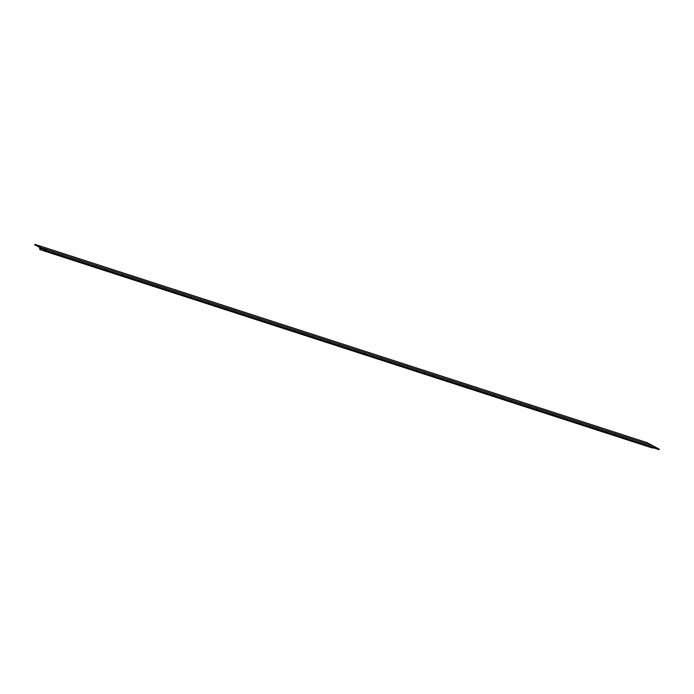 <?xml version="1.0" encoding="UTF-8"?>
<svg xmlns="http://www.w3.org/2000/svg" width="694" height="694" viewBox="0 0 694 694"><rect width="100%" height="100%" fill="white"/><g stroke="black" fill="none" stroke-linecap="round" stroke-linejoin="round"><path stroke-width="1.04" d="M653.219 447.76A1.119 0.789 107.9 0 1 652.455 448.02L648.751 446.815A1.119 0.789 107.9 0 1 648.716 446.806M653.045 445.869A1.119 0.789 107.9 0 1 653.236 445.938L659.3 449.2L659.1 449.669L46.828 251.332L41.623 248.53L41.822 248.062L47.027 250.864L46.828 251.332M649.515 446.563A1.119 0.789 107.9 0 1 648.751 446.815M649.419 444.689A1.119 0.789 107.9 0 1 649.532 444.733L645.142 443.31A1.119 0.789 -72.1 0 0 644.943 443.249M640.874 443.761A1.119 0.789 107.9 0 1 640.076 444.004M645.047 443.275L640.796 441.896A1.119 0.789 107.9 0 1 640.892 441.939L636.502 440.517A1.119 0.789 -72.1 0 0 636.311 440.456M640.111 444.021L644.362 445.392A1.119 0.789 -72.1 0 0 645.125 445.14M632.234 440.959A1.119 0.789 107.9 0 1 631.436 441.211L635.721 442.599A1.119 0.789 -72.1 0 0 636.485 442.338M636.407 440.473L632.156 439.094A1.119 0.789 107.9 0 1 632.251 439.137L627.862 437.714A1.119 0.789 -72.1 0 0 627.671 437.654M623.594 438.166A1.119 0.789 107.9 0 1 622.796 438.408A1.119 0.789 -72.1 0 0 623.524 438.14M627.766 437.68L623.516 436.3A1.119 0.789 107.9 0 1 623.611 436.335L619.221 434.921A1.119 0.789 -72.1 0 0 619.031 434.852M622.83 438.417L627.081 439.796A1.119 0.789 -72.1 0 0 627.844 439.545M614.953 435.364A1.119 0.789 107.9 0 1 614.155 435.606M614.858 433.498A1.119 0.789 107.9 0 1 614.971 433.542L610.581 432.119A1.119 0.789 -72.1 0 0 610.39 432.058M614.19 435.624L618.441 437.003A1.119 0.789 -72.1 0 0 619.204 436.743M606.313 432.57A1.119 0.789 107.9 0 1 605.515 432.813M606.218 430.696A1.119 0.789 107.9 0 1 606.33 430.74L601.941 429.317A1.119 0.789 -72.1 0 0 601.75 429.256M605.55 432.822L609.8 434.201A1.119 0.789 -72.1 0 0 610.564 433.941M597.673 429.768A1.119 0.789 107.9 0 1 596.875 430.011M601.845 429.282L597.595 427.903A1.119 0.789 107.9 0 1 597.69 427.946L593.301 426.524A1.119 0.789 -72.1 0 0 593.11 426.454M601.993 431.165A1.119 0.789 107.9 0 1 601.195 431.408A1.119 0.789 -72.1 0 0 601.924 431.148M589.033 426.966A1.119 0.789 107.9 0 1 588.234 427.218M593.205 426.48L588.954 425.101A1.119 0.789 107.9 0 1 589.05 425.144L584.66 423.722A1.119 0.789 -72.1 0 0 584.469 423.661M588.269 427.226L592.52 428.606A1.119 0.789 -72.1 0 0 593.283 428.345M580.392 424.173A1.119 0.789 107.9 0 1 579.594 424.416A1.119 0.789 -72.1 0 0 580.323 424.147M584.565 423.678L580.314 422.308A1.119 0.789 107.9 0 1 580.41 422.342L576.02 420.92A1.119 0.789 -72.1 0 0 575.829 420.859M579.629 424.424L583.88 425.804A1.119 0.789 -72.1 0 0 584.643 425.552M571.752 421.371A1.119 0.789 107.9 0 1 570.954 421.614M571.656 419.497A1.119 0.789 107.9 0 1 571.769 419.549L567.38 418.126A1.119 0.789 -72.1 0 0 567.189 418.066M570.989 421.631L575.239 423.002A1.119 0.789 -72.1 0 0 576.011 422.75M563.112 418.569A1.119 0.789 107.9 0 1 562.314 418.82M563.016 416.704A1.119 0.789 107.9 0 1 563.129 416.747L558.739 415.324A1.119 0.789 -72.1 0 0 558.549 415.264M562.348 418.829L566.599 420.208A1.119 0.789 -72.1 0 0 567.371 419.948M554.471 415.775A1.119 0.789 107.9 0 1 553.673 416.018M554.376 413.902A1.119 0.789 107.9 0 1 554.489 413.945L550.099 412.531A1.119 0.789 -72.1 0 0 549.908 412.462M558.791 417.172A1.119 0.789 107.9 0 1 557.993 417.415A1.119 0.789 -72.1 0 0 558.731 417.155M545.84 412.973A1.119 0.789 107.9 0 1 545.033 413.216L549.318 414.613A1.119 0.789 -72.1 0 0 550.09 414.353M550.012 412.488L545.753 411.108A1.119 0.789 107.9 0 1 545.848 411.152L541.459 409.729A1.119 0.789 -72.1 0 0 541.268 409.668M537.199 410.18A1.119 0.789 107.9 0 1 536.393 410.423A1.119 0.789 -72.1 0 0 537.13 410.154M537.095 408.306A1.119 0.789 107.9 0 1 537.208 408.35L532.819 406.927A1.119 0.789 -72.1 0 0 532.628 406.866M536.427 410.432L540.678 411.811A1.119 0.789 -72.1 0 0 541.45 411.551M528.559 407.378A1.119 0.789 107.9 0 1 527.752 407.621M528.455 405.504A1.119 0.789 107.9 0 1 528.568 405.556L524.178 404.134A1.119 0.789 -72.1 0 0 523.987 404.064M527.787 407.638L532.038 409.009A1.119 0.789 -72.1 0 0 532.81 408.757M519.919 404.576A1.119 0.789 107.9 0 1 519.112 404.828M519.815 402.711A1.119 0.789 107.9 0 1 519.927 402.754L515.547 401.332A1.119 0.789 -72.1 0 0 515.347 401.271M519.147 404.836L523.397 406.216A1.119 0.789 -72.1 0 0 524.17 405.955M511.278 401.783A1.119 0.789 107.9 0 1 510.472 402.026M511.183 399.909A1.119 0.789 107.9 0 1 511.287 399.952L506.906 398.529A1.119 0.789 -72.1 0 0 506.707 398.469M515.599 403.179A1.119 0.789 107.9 0 1 514.792 403.422A1.119 0.789 -72.1 0 0 515.529 403.162M502.638 398.981A1.119 0.789 107.9 0 1 501.84 399.224L506.126 400.62A1.119 0.789 -72.1 0 0 506.889 400.36M506.811 398.495L502.56 397.115A1.119 0.789 107.9 0 1 502.647 397.159L498.266 395.736A1.119 0.789 -72.1 0 0 498.066 395.675M493.998 396.187A1.119 0.789 107.9 0 1 493.2 396.43L497.485 397.818A1.119 0.789 -72.1 0 0 498.249 397.558M498.171 395.693L493.92 394.313A1.119 0.789 107.9 0 1 494.015 394.357L489.626 392.934A1.119 0.789 -72.1 0 0 489.426 392.873M485.358 393.385A1.119 0.789 107.9 0 1 484.559 393.628A1.119 0.789 -72.1 0 0 485.288 393.359M489.53 392.899L485.279 391.52A1.119 0.789 107.9 0 1 485.375 391.555L480.985 390.141A1.119 0.789 -72.1 0 0 480.786 390.071M484.586 393.645L488.845 395.016A1.119 0.789 -72.1 0 0 489.608 394.765M476.717 390.583A1.119 0.789 107.9 0 1 475.919 390.826M476.622 388.718A1.119 0.789 107.9 0 1 476.735 388.761L472.345 387.339A1.119 0.789 -72.1 0 0 472.154 387.278M475.954 390.843L480.205 392.223A1.119 0.789 -72.1 0 0 480.968 391.963M468.077 387.79A1.119 0.789 107.9 0 1 467.279 388.033M467.982 385.916A1.119 0.789 107.9 0 1 468.094 385.959L463.705 384.537A1.119 0.789 -72.1 0 0 463.514 384.476M467.314 388.041L471.564 389.421A1.119 0.789 -72.1 0 0 472.328 389.161M459.437 384.988A1.119 0.789 107.9 0 1 458.639 385.231M463.609 384.502L459.359 383.123A1.119 0.789 107.9 0 1 459.454 383.166L455.064 381.743A1.119 0.789 -72.1 0 0 454.874 381.683M458.673 385.248L462.924 386.619A1.119 0.789 -72.1 0 0 463.687 386.367M450.796 382.186A1.119 0.789 107.9 0 1 449.998 382.437L454.284 383.825A1.119 0.789 -72.1 0 0 455.047 383.565M454.969 381.7L450.718 380.321A1.119 0.789 107.9 0 1 450.814 380.364L446.424 378.941A1.119 0.789 -72.1 0 0 446.233 378.881M442.156 379.392A1.119 0.789 107.9 0 1 441.358 379.635A1.119 0.789 -72.1 0 0 442.087 379.366M446.329 378.898L442.078 377.527A1.119 0.789 107.9 0 1 442.173 377.562L437.784 376.139A1.119 0.789 -72.1 0 0 437.593 376.079M441.393 379.644L445.643 381.023A1.119 0.789 -72.1 0 0 446.407 380.772M433.516 376.59A1.119 0.789 107.9 0 1 432.718 376.833M433.42 374.717A1.119 0.789 107.9 0 1 433.533 374.769L429.144 373.346A1.119 0.789 -72.1 0 0 428.953 373.285M432.752 376.851L437.003 378.23A1.119 0.789 -72.1 0 0 437.767 377.97M424.875 373.797A1.119 0.789 107.9 0 1 424.077 374.04M424.78 371.923A1.119 0.789 107.9 0 1 424.893 371.967L420.503 370.544A1.119 0.789 -72.1 0 0 420.312 370.483M424.112 374.049L428.363 375.428A1.119 0.789 -72.1 0 0 429.126 375.168M416.235 370.995A1.119 0.789 107.9 0 1 415.437 371.238M420.408 370.509L416.157 369.13A1.119 0.789 107.9 0 1 416.253 369.165L411.863 367.751A1.119 0.789 -72.1 0 0 411.672 367.681M420.555 372.392A1.119 0.789 107.9 0 1 419.757 372.635A1.119 0.789 -72.1 0 0 420.486 372.374M407.595 368.193A1.119 0.789 107.9 0 1 406.797 368.445M411.768 367.707L407.517 366.328A1.119 0.789 107.9 0 1 407.612 366.371L403.223 364.949A1.119 0.789 -72.1 0 0 403.032 364.888M406.831 368.453L411.082 369.833A1.119 0.789 -72.1 0 0 411.846 369.572M398.955 365.4A1.119 0.789 107.9 0 1 398.156 365.643A1.119 0.789 -72.1 0 0 398.894 365.374M403.127 364.905L398.877 363.535A1.119 0.789 107.9 0 1 398.972 363.569L394.582 362.147A1.119 0.789 -72.1 0 0 394.392 362.086M398.191 365.651L402.442 367.031A1.119 0.789 -72.1 0 0 403.214 366.77M390.314 362.598A1.119 0.789 107.9 0 1 389.516 362.841M390.219 360.724A1.119 0.789 107.9 0 1 390.332 360.776L385.942 359.353A1.119 0.789 -72.1 0 0 385.751 359.292M389.551 362.858L393.802 364.229A1.119 0.789 -72.1 0 0 394.574 363.977M381.683 359.796A1.119 0.789 107.9 0 1 380.876 360.047M381.579 357.931A1.119 0.789 107.9 0 1 381.691 357.974L377.302 356.551A1.119 0.789 -72.1 0 0 377.111 356.49M380.911 360.056L385.161 361.435A1.119 0.789 -72.1 0 0 385.933 361.175M373.042 357.002A1.119 0.789 107.9 0 1 372.236 357.245M372.938 355.128A1.119 0.789 107.9 0 1 373.051 355.172L368.661 353.758A1.119 0.789 -72.1 0 0 368.471 353.688M377.363 358.399A1.119 0.789 107.9 0 1 376.556 358.642A1.119 0.789 -72.1 0 0 377.293 358.382M364.402 354.2A1.119 0.789 107.9 0 1 363.595 354.443L367.881 355.84A1.119 0.789 -72.1 0 0 368.653 355.58M368.575 353.714L364.315 352.335A1.119 0.789 107.9 0 1 364.411 352.379L360.021 350.956A1.119 0.789 -72.1 0 0 359.83 350.895M355.762 351.407A1.119 0.789 107.9 0 1 354.955 351.65A1.119 0.789 -72.1 0 0 355.692 351.381M355.658 349.533A1.119 0.789 107.9 0 1 355.77 349.576L351.39 348.154A1.119 0.789 -72.1 0 0 351.19 348.093M354.99 351.658L359.24 353.038A1.119 0.789 -72.1 0 0 360.013 352.778M347.121 348.605A1.119 0.789 107.9 0 1 346.315 348.848M347.017 346.731A1.119 0.789 107.9 0 1 347.13 346.783L342.749 345.36A1.119 0.789 -72.1 0 0 342.55 345.291M346.349 348.865L350.6 350.236A1.119 0.789 -72.1 0 0 351.372 349.984M338.481 345.803A1.119 0.789 107.9 0 1 337.674 346.054M338.386 343.938A1.119 0.789 107.9 0 1 338.49 343.981L334.109 342.558A1.119 0.789 -72.1 0 0 333.909 342.498M337.709 346.063L341.96 347.442A1.119 0.789 -72.1 0 0 342.732 347.182M329.841 343.01A1.119 0.789 107.9 0 1 329.043 343.252M329.745 341.136A1.119 0.789 107.9 0 1 329.85 341.179L325.469 339.756A1.119 0.789 -72.1 0 0 325.269 339.696M329.069 343.261L333.328 344.64A1.119 0.789 -72.1 0 0 334.092 344.38M321.201 340.207A1.119 0.789 107.9 0 1 320.402 340.45L324.688 341.838A1.119 0.789 -72.1 0 0 325.451 341.587M325.373 339.722L321.122 338.342A1.119 0.789 107.9 0 1 321.218 338.386L316.828 336.963A1.119 0.789 -72.1 0 0 316.629 336.902M312.56 337.405A1.119 0.789 107.9 0 1 311.762 337.657L316.048 339.045A1.119 0.789 -72.1 0 0 316.811 338.785M316.733 336.92L312.482 335.54A1.119 0.789 107.9 0 1 312.578 335.584L308.188 334.161A1.119 0.789 -72.1 0 0 307.989 334.1M303.92 334.612A1.119 0.789 107.9 0 1 303.122 334.855A1.119 0.789 -72.1 0 0 303.851 334.586M308.093 334.126L303.842 332.747A1.119 0.789 107.9 0 1 303.937 332.782L299.548 331.368A1.119 0.789 -72.1 0 0 299.357 331.298M303.157 334.864L307.407 336.243A1.119 0.789 -72.1 0 0 308.171 335.991M295.28 331.81A1.119 0.789 107.9 0 1 294.482 332.053M295.184 329.945A1.119 0.789 107.9 0 1 295.297 329.988L290.907 328.566A1.119 0.789 -72.1 0 0 290.717 328.505M294.516 332.07L298.767 333.45A1.119 0.789 -72.1 0 0 299.53 333.189M286.639 329.017A1.119 0.789 107.9 0 1 285.841 329.26M286.544 327.143A1.119 0.789 107.9 0 1 286.657 327.186L282.267 325.764A1.119 0.789 -72.1 0 0 282.076 325.703M285.876 329.268L290.127 330.648A1.119 0.789 -72.1 0 0 290.89 330.387M277.999 326.215A1.119 0.789 107.9 0 1 277.201 326.458M282.172 325.729L277.921 324.35A1.119 0.789 107.9 0 1 278.016 324.393L273.627 322.97A1.119 0.789 -72.1 0 0 273.436 322.901M277.236 326.475L281.486 327.846A1.119 0.789 -72.1 0 0 282.25 327.594M269.359 323.413A1.119 0.789 107.9 0 1 268.561 323.664L272.846 325.052A1.119 0.789 -72.1 0 0 273.609 324.792M273.531 322.927L269.281 321.548A1.119 0.789 107.9 0 1 269.376 321.591L264.987 320.168A1.119 0.789 -72.1 0 0 264.796 320.108M260.718 320.619A1.119 0.789 107.9 0 1 259.92 320.862A1.119 0.789 -72.1 0 0 260.649 320.593M264.891 320.125L260.64 318.754A1.119 0.789 107.9 0 1 260.736 318.789L256.346 317.366A1.119 0.789 -72.1 0 0 256.155 317.305M259.955 320.871L264.206 322.25A1.119 0.789 -72.1 0 0 264.969 321.999M252.078 317.817A1.119 0.789 107.9 0 1 251.28 318.06M251.983 315.944A1.119 0.789 107.9 0 1 252.096 315.996L247.706 314.573A1.119 0.789 -72.1 0 0 247.515 314.512M251.315 318.078L255.566 319.457A1.119 0.789 -72.1 0 0 256.329 319.197M243.438 315.024A1.119 0.789 107.9 0 1 242.64 315.267M243.342 313.15A1.119 0.789 107.9 0 1 243.455 313.194L239.066 311.771A1.119 0.789 -72.1 0 0 238.875 311.71M242.674 315.276L246.925 316.655A1.119 0.789 -72.1 0 0 247.689 316.395M234.798 312.222A1.119 0.789 107.9 0 1 233.999 312.465M238.97 311.736L234.719 310.357A1.119 0.789 107.9 0 1 234.815 310.392L230.425 308.977A1.119 0.789 -72.1 0 0 230.234 308.908M239.118 313.619A1.119 0.789 107.9 0 1 238.32 313.862A1.119 0.789 -72.1 0 0 239.057 313.601M226.157 309.42A1.119 0.789 107.9 0 1 225.359 309.663M230.33 308.934L226.079 307.555A1.119 0.789 107.9 0 1 226.175 307.598L221.785 306.175A1.119 0.789 -72.1 0 0 221.594 306.115M225.394 309.68L229.645 311.059A1.119 0.789 -72.1 0 0 230.417 310.799M217.517 306.627A1.119 0.789 107.9 0 1 216.719 306.869A1.119 0.789 -72.1 0 0 217.456 306.601M221.69 306.132L217.439 304.761A1.119 0.789 107.9 0 1 217.534 304.796L213.145 303.373A1.119 0.789 -72.1 0 0 212.954 303.313M216.754 306.878L221.004 308.257A1.119 0.789 -72.1 0 0 221.776 307.997M208.885 303.825A1.119 0.789 107.9 0 1 208.079 304.067M208.781 301.951A1.119 0.789 107.9 0 1 208.894 302.003L204.504 300.58A1.119 0.789 -72.1 0 0 204.314 300.519M208.113 304.085L212.364 305.455A1.119 0.789 -72.1 0 0 213.136 305.204M200.245 301.023A1.119 0.789 107.9 0 1 199.438 301.274M200.141 299.157A1.119 0.789 107.9 0 1 200.254 299.201L195.864 297.778A1.119 0.789 -72.1 0 0 195.673 297.717M199.473 301.283L203.724 302.662A1.119 0.789 -72.1 0 0 204.496 302.402M191.605 298.229A1.119 0.789 107.9 0 1 190.798 298.472M191.501 296.355A1.119 0.789 107.9 0 1 191.613 296.399L187.224 294.976A1.119 0.789 -72.1 0 0 187.033 294.915M195.925 299.626A1.119 0.789 107.9 0 1 195.118 299.869A1.119 0.789 -72.1 0 0 195.855 299.608M182.964 295.427A1.119 0.789 107.9 0 1 182.158 295.67L186.443 297.067A1.119 0.789 -72.1 0 0 187.215 296.806M187.137 294.941L182.886 293.562A1.119 0.789 107.9 0 1 182.973 293.605L178.592 292.183A1.119 0.789 -72.1 0 0 178.393 292.122M174.324 292.634A1.119 0.789 107.9 0 1 173.517 292.877A1.119 0.789 -72.1 0 0 174.255 292.608M178.497 292.139L174.246 290.76A1.119 0.789 107.9 0 1 174.333 290.803L169.952 289.381A1.119 0.789 -72.1 0 0 169.752 289.32M173.552 292.885L177.803 294.265A1.119 0.789 -72.1 0 0 178.575 294.004M165.684 289.832A1.119 0.789 107.9 0 1 164.877 290.075M169.857 289.346L165.606 287.967A1.119 0.789 107.9 0 1 165.692 288.001L161.312 286.587A1.119 0.789 -72.1 0 0 161.112 286.518M164.912 290.092L169.171 291.463A1.119 0.789 -72.1 0 0 169.935 291.211M157.044 287.03A1.119 0.789 107.9 0 1 156.245 287.281M156.948 285.165A1.119 0.789 107.9 0 1 157.061 285.208L152.671 283.785A1.119 0.789 -72.1 0 0 152.472 283.725M156.271 287.29L160.531 288.669A1.119 0.789 -72.1 0 0 161.294 288.409M148.403 284.236A1.119 0.789 107.9 0 1 147.605 284.479M148.308 282.363A1.119 0.789 107.9 0 1 148.421 282.406L144.031 280.983A1.119 0.789 -72.1 0 0 143.832 280.923M147.631 284.488L151.891 285.867A1.119 0.789 -72.1 0 0 152.654 285.607M139.763 281.434A1.119 0.789 107.9 0 1 138.965 281.677M143.936 280.949L139.685 279.569A1.119 0.789 107.9 0 1 139.78 279.613L135.391 278.19A1.119 0.789 -72.1 0 0 135.191 278.129M144.083 282.831A1.119 0.789 107.9 0 1 143.285 283.083A1.119 0.789 -72.1 0 0 144.014 282.814M131.123 278.632A1.119 0.789 107.9 0 1 130.325 278.884L134.61 280.272A1.119 0.789 -72.1 0 0 135.373 280.012M135.295 278.147L131.045 276.767A1.119 0.789 107.9 0 1 131.14 276.811L126.75 275.388A1.119 0.789 -72.1 0 0 126.56 275.327M122.482 275.839A1.119 0.789 107.9 0 1 121.684 276.082A1.119 0.789 -72.1 0 0 122.413 275.813M126.655 275.353L122.404 273.974A1.119 0.789 107.9 0 1 122.5 274.009L118.11 272.595A1.119 0.789 -72.1 0 0 117.919 272.525M121.719 276.091L125.97 277.47A1.119 0.789 -72.1 0 0 126.733 277.218M113.842 273.037A1.119 0.789 107.9 0 1 113.044 273.28M113.747 271.163A1.119 0.789 107.9 0 1 113.859 271.215L109.47 269.793A1.119 0.789 -72.1 0 0 109.279 269.732M113.079 273.297L117.329 274.677A1.119 0.789 -72.1 0 0 118.093 274.416M105.202 270.244A1.119 0.789 107.9 0 1 104.404 270.487M105.106 268.37A1.119 0.789 107.9 0 1 105.219 268.413L100.83 266.99A1.119 0.789 -72.1 0 0 100.639 266.93M104.438 270.495L108.689 271.875A1.119 0.789 -72.1 0 0 109.452 271.614M96.561 267.442A1.119 0.789 107.9 0 1 95.763 267.684M100.734 266.956L96.483 265.576A1.119 0.789 107.9 0 1 96.579 265.62L92.189 264.197A1.119 0.789 -72.1 0 0 91.998 264.128M95.798 267.702L100.049 269.072A1.119 0.789 -72.1 0 0 100.812 268.821M87.921 264.64A1.119 0.789 107.9 0 1 87.123 264.891L91.408 266.279A1.119 0.789 -72.1 0 0 92.172 266.019M92.094 264.154L87.843 262.774A1.119 0.789 107.9 0 1 87.938 262.818L83.549 261.395A1.119 0.789 -72.1 0 0 83.358 261.334M79.281 261.846A1.119 0.789 107.9 0 1 78.483 262.089A1.119 0.789 -72.1 0 0 79.211 261.82M83.454 261.352L79.203 259.981A1.119 0.789 107.9 0 1 79.298 260.016L74.909 258.593A1.119 0.789 -72.1 0 0 74.718 258.532M78.517 262.098L82.768 263.477A1.119 0.789 -72.1 0 0 83.532 263.217M70.641 259.044A1.119 0.789 107.9 0 1 69.842 259.287M70.545 257.17A1.119 0.789 107.9 0 1 70.658 257.222L66.268 255.8A1.119 0.789 -72.1 0 0 66.077 255.739M69.877 259.304L74.128 260.675A1.119 0.789 -72.1 0 0 74.891 260.423M62 256.242A1.119 0.789 107.9 0 1 61.202 256.494M61.905 254.377A1.119 0.789 107.9 0 1 62.018 254.42L57.628 252.998A1.119 0.789 -72.1 0 0 57.437 252.937M61.237 256.502L65.488 257.882A1.119 0.789 -72.1 0 0 66.26 257.621M53.36 253.449A1.119 0.789 107.9 0 1 52.562 253.692M57.533 252.963L53.282 251.584A1.119 0.789 107.9 0 1 53.377 251.618L48.988 250.204A1.119 0.789 -72.1 0 0 48.797 250.135M57.68 254.845A1.119 0.789 107.9 0 1 56.882 255.088A1.119 0.789 -72.1 0 0 57.619 254.828M659.3 449.2L47.027 250.864M44.954 250.326A1.119 0.789 107.9 0 1 43.922 250.89M48.892 250.161L44.642 248.782A1.119 0.789 107.9 0 1 44.737 248.825L41.822 248.062M43.956 250.907L48.207 252.286A1.119 0.789 -72.1 0 0 48.979 252.026M40.287 249.181L40.764 248.062L40.287 249.181M641.082 442.182A1.119 0.789 -72.1 0 0 640.822 441.913L636.572 440.534A1.119 0.789 107.9 0 1 636.667 440.603M636.554 442.364A1.119 0.789 107.9 0 1 635.756 442.607M635.791 442.616L640.042 443.995A1.119 0.789 -72.1 0 0 640.805 443.744M632.442 439.389A1.119 0.789 -72.1 0 0 632.182 439.111L627.931 437.741A1.119 0.789 107.9 0 1 628.027 437.81M627.914 439.562A1.119 0.789 107.9 0 1 627.116 439.805M627.15 439.823L631.401 441.202A1.119 0.789 -72.1 0 0 632.165 440.942M623.802 436.587A1.119 0.789 -72.1 0 0 623.542 436.318L619.291 434.938A1.119 0.789 107.9 0 1 619.386 435.008M619.274 436.769A1.119 0.789 107.9 0 1 618.475 437.012M615.162 433.785A1.119 0.789 -72.1 0 0 614.901 433.516L610.651 432.136A1.119 0.789 107.9 0 1 610.755 432.206M610.633 433.967A1.119 0.789 107.9 0 1 609.835 434.21L614.121 435.598A1.119 0.789 -72.1 0 0 614.884 435.346M606.521 430.991A1.119 0.789 -72.1 0 0 606.261 430.722L602.01 429.343A1.119 0.789 107.9 0 1 602.114 429.413M601.23 431.425L605.48 432.804A1.119 0.789 -72.1 0 0 606.244 432.544M597.89 428.189A1.119 0.789 -72.1 0 0 597.621 427.92L593.37 426.541A1.119 0.789 107.9 0 1 593.474 426.61M593.353 428.372A1.119 0.789 107.9 0 1 592.555 428.614M592.589 428.623L596.84 430.002A1.119 0.789 -72.1 0 0 597.603 429.742M589.249 425.396A1.119 0.789 -72.1 0 0 588.98 425.118L584.73 423.748A1.119 0.789 107.9 0 1 584.834 423.817M584.712 425.569A1.119 0.789 107.9 0 1 583.914 425.812M583.949 425.83L588.2 427.2A1.119 0.789 -72.1 0 0 588.963 426.949M580.609 422.594A1.119 0.789 -72.1 0 0 580.34 422.325L576.089 420.946A1.119 0.789 107.9 0 1 576.194 421.015M576.072 422.767A1.119 0.789 107.9 0 1 575.274 423.019M571.969 419.792A1.119 0.789 -72.1 0 0 571.7 419.523L567.449 418.144A1.119 0.789 107.9 0 1 567.553 418.213M567.432 419.974A1.119 0.789 107.9 0 1 566.634 420.217L570.919 421.605A1.119 0.789 -72.1 0 0 571.691 421.353M563.328 416.999A1.119 0.789 -72.1 0 0 563.06 416.73L558.809 415.35A1.119 0.789 107.9 0 1 558.913 415.42M558.028 417.432L562.279 418.812A1.119 0.789 -72.1 0 0 563.051 418.551M554.688 414.197A1.119 0.789 -72.1 0 0 554.419 413.928L550.169 412.548A1.119 0.789 107.9 0 1 550.273 412.618M550.16 414.379A1.119 0.789 107.9 0 1 549.353 414.622M549.388 414.63L553.639 416.01A1.119 0.789 -72.1 0 0 554.411 415.749M546.048 411.395A1.119 0.789 -72.1 0 0 545.779 411.126L541.528 409.746A1.119 0.789 107.9 0 1 541.632 409.816M541.52 411.577A1.119 0.789 107.9 0 1 540.713 411.82M540.747 411.837L544.998 413.208A1.119 0.789 -72.1 0 0 545.77 412.956M537.408 408.601A1.119 0.789 -72.1 0 0 537.139 408.332L532.888 406.953A1.119 0.789 107.9 0 1 532.992 407.022M532.879 408.775A1.119 0.789 107.9 0 1 532.072 409.026M528.767 405.799A1.119 0.789 -72.1 0 0 528.498 405.53L524.248 404.151A1.119 0.789 107.9 0 1 524.352 404.22M524.239 405.981A1.119 0.789 107.9 0 1 523.432 406.224M523.467 406.233L527.718 407.612A1.119 0.789 -72.1 0 0 528.49 407.352M520.127 403.006A1.119 0.789 -72.1 0 0 519.867 402.728L515.607 401.358A1.119 0.789 107.9 0 1 515.711 401.427M514.827 403.44L519.077 404.81A1.119 0.789 -72.1 0 0 519.849 404.559M511.487 400.204A1.119 0.789 -72.1 0 0 511.226 399.935L506.967 398.556A1.119 0.789 107.9 0 1 507.071 398.625M506.958 400.377A1.119 0.789 107.9 0 1 506.152 400.629M506.186 400.638L510.437 402.017A1.119 0.789 -72.1 0 0 511.209 401.757M502.846 397.402A1.119 0.789 -72.1 0 0 502.586 397.133L498.327 395.754A1.119 0.789 107.9 0 1 498.431 395.823M498.318 397.584A1.119 0.789 107.9 0 1 497.52 397.827M497.546 397.836L501.805 399.215A1.119 0.789 -72.1 0 0 502.569 398.963M494.206 394.608A1.119 0.789 -72.1 0 0 493.946 394.339L489.695 392.96A1.119 0.789 107.9 0 1 489.791 393.03M489.678 394.782A1.119 0.789 107.9 0 1 488.88 395.025M488.906 395.042L493.165 396.421A1.119 0.789 -72.1 0 0 493.928 396.161M485.566 391.806A1.119 0.789 -72.1 0 0 485.306 391.537L481.055 390.158A1.119 0.789 107.9 0 1 481.15 390.228M481.037 391.989A1.119 0.789 107.9 0 1 480.239 392.231M476.925 389.004A1.119 0.789 -72.1 0 0 476.665 388.735L472.414 387.365A1.119 0.789 107.9 0 1 472.51 387.434M472.397 389.187A1.119 0.789 107.9 0 1 471.599 389.429M471.634 389.447L475.884 390.817A1.119 0.789 -72.1 0 0 476.648 390.566M468.285 386.211A1.119 0.789 -72.1 0 0 468.025 385.942L463.774 384.563A1.119 0.789 107.9 0 1 463.87 384.632M463.757 386.385A1.119 0.789 107.9 0 1 462.959 386.636M462.993 386.645L467.244 388.024A1.119 0.789 -72.1 0 0 468.008 387.764M459.645 383.409A1.119 0.789 -72.1 0 0 459.385 383.14L455.134 381.761A1.119 0.789 107.9 0 1 455.229 381.83M455.117 383.591A1.119 0.789 107.9 0 1 454.318 383.834M454.353 383.843L458.604 385.222A1.119 0.789 -72.1 0 0 459.367 384.97M451.005 380.616A1.119 0.789 -72.1 0 0 450.744 380.338L446.494 378.967A1.119 0.789 107.9 0 1 446.598 379.037M446.476 380.789A1.119 0.789 107.9 0 1 445.678 381.032M445.713 381.049L449.964 382.42A1.119 0.789 -72.1 0 0 450.727 382.168M442.364 377.814A1.119 0.789 -72.1 0 0 442.104 377.545L437.853 376.165A1.119 0.789 107.9 0 1 437.957 376.235M437.836 377.987A1.119 0.789 107.9 0 1 437.038 378.239M433.733 375.012A1.119 0.789 -72.1 0 0 433.464 374.743L429.213 373.363A1.119 0.789 107.9 0 1 429.317 373.433M429.196 375.194A1.119 0.789 107.9 0 1 428.398 375.437L432.683 376.825A1.119 0.789 -72.1 0 0 433.446 376.573M425.092 372.218A1.119 0.789 -72.1 0 0 424.823 371.949L420.573 370.57A1.119 0.789 107.9 0 1 420.677 370.639M419.792 372.652L424.043 374.031A1.119 0.789 -72.1 0 0 424.806 373.771M416.452 369.416A1.119 0.789 -72.1 0 0 416.183 369.147L411.932 367.768A1.119 0.789 107.9 0 1 412.036 367.837M411.915 369.598A1.119 0.789 107.9 0 1 411.117 369.841M411.152 369.85L415.402 371.229A1.119 0.789 -72.1 0 0 416.166 370.969M407.812 366.623A1.119 0.789 -72.1 0 0 407.543 366.345L403.292 364.975A1.119 0.789 107.9 0 1 403.396 365.044M403.275 366.796A1.119 0.789 107.9 0 1 402.477 367.039M402.511 367.057L406.762 368.427A1.119 0.789 -72.1 0 0 407.534 368.176M399.171 363.821A1.119 0.789 -72.1 0 0 398.903 363.552L394.652 362.173A1.119 0.789 107.9 0 1 394.756 362.242M394.634 363.994A1.119 0.789 107.9 0 1 393.836 364.246M390.531 361.019A1.119 0.789 -72.1 0 0 390.262 360.75L386.011 359.371A1.119 0.789 107.9 0 1 386.116 359.44M385.994 361.201A1.119 0.789 107.9 0 1 385.196 361.444L389.481 362.832A1.119 0.789 -72.1 0 0 390.254 362.58M381.891 358.225A1.119 0.789 -72.1 0 0 381.622 357.948L377.371 356.577A1.119 0.789 107.9 0 1 377.475 356.647M376.59 358.659L380.841 360.039A1.119 0.789 -72.1 0 0 381.613 359.778M373.251 355.423A1.119 0.789 -72.1 0 0 372.982 355.154L368.731 353.775A1.119 0.789 107.9 0 1 368.835 353.845M368.722 355.606A1.119 0.789 107.9 0 1 367.915 355.849M367.95 355.857L372.201 357.237A1.119 0.789 -72.1 0 0 372.973 356.976M364.61 352.621A1.119 0.789 -72.1 0 0 364.341 352.352L360.091 350.973A1.119 0.789 107.9 0 1 360.195 351.043M360.082 352.804A1.119 0.789 107.9 0 1 359.275 353.046M359.31 353.064L363.561 354.434A1.119 0.789 -72.1 0 0 364.333 354.183M355.97 349.828A1.119 0.789 -72.1 0 0 355.701 349.559L351.45 348.18A1.119 0.789 107.9 0 1 351.554 348.249M351.442 350.002A1.119 0.789 107.9 0 1 350.635 350.244M347.33 347.026A1.119 0.789 -72.1 0 0 347.069 346.757L342.81 345.378A1.119 0.789 107.9 0 1 342.914 345.447M342.801 347.208A1.119 0.789 107.9 0 1 341.995 347.451M342.029 347.46L346.28 348.839A1.119 0.789 -72.1 0 0 347.052 348.579M338.689 344.233A1.119 0.789 -72.1 0 0 338.429 343.955L334.17 342.584A1.119 0.789 107.9 0 1 334.274 342.654M334.161 344.406A1.119 0.789 107.9 0 1 333.363 344.649L337.648 346.037A1.119 0.789 -72.1 0 0 338.412 345.786M330.049 341.431A1.119 0.789 -72.1 0 0 329.789 341.162L325.538 339.782A1.119 0.789 107.9 0 1 325.633 339.852M325.521 341.604A1.119 0.789 107.9 0 1 324.723 341.856M324.749 341.864L329.008 343.244A1.119 0.789 -72.1 0 0 329.771 342.983M321.409 338.629A1.119 0.789 -72.1 0 0 321.149 338.36L316.898 336.98A1.119 0.789 107.9 0 1 316.993 337.05M316.88 338.811A1.119 0.789 107.9 0 1 316.082 339.054M316.108 339.062L320.368 340.442A1.119 0.789 -72.1 0 0 321.131 340.19M312.768 335.835A1.119 0.789 -72.1 0 0 312.508 335.558L308.257 334.187A1.119 0.789 107.9 0 1 308.353 334.256M308.24 336.009A1.119 0.789 107.9 0 1 307.442 336.252M307.477 336.269L311.727 337.648A1.119 0.789 -72.1 0 0 312.491 337.388M304.128 333.033A1.119 0.789 -72.1 0 0 303.868 332.764L299.617 331.385A1.119 0.789 107.9 0 1 299.713 331.454M299.6 333.215A1.119 0.789 107.9 0 1 298.802 333.458M295.488 330.231A1.119 0.789 -72.1 0 0 295.228 329.962L290.977 328.583A1.119 0.789 107.9 0 1 291.072 328.652M290.959 330.413A1.119 0.789 107.9 0 1 290.161 330.656M290.196 330.674L294.447 332.044A1.119 0.789 -72.1 0 0 295.21 331.793M286.848 327.438A1.119 0.789 -72.1 0 0 286.587 327.169L282.337 325.79A1.119 0.789 107.9 0 1 282.432 325.859M282.319 327.611A1.119 0.789 107.9 0 1 281.521 327.863M281.556 327.872L285.807 329.251A1.119 0.789 -72.1 0 0 286.57 328.991M278.207 324.636A1.119 0.789 -72.1 0 0 277.947 324.367L273.696 322.988A1.119 0.789 107.9 0 1 273.8 323.057M273.679 324.818A1.119 0.789 107.9 0 1 272.881 325.061M272.916 325.07L277.166 326.449A1.119 0.789 -72.1 0 0 277.93 326.189M269.567 321.843A1.119 0.789 -72.1 0 0 269.307 321.565L265.056 320.194A1.119 0.789 107.9 0 1 265.16 320.264M265.039 322.016A1.119 0.789 107.9 0 1 264.241 322.259M264.275 322.276L268.526 323.647A1.119 0.789 -72.1 0 0 269.289 323.395M260.935 319.04A1.119 0.789 -72.1 0 0 260.666 318.772L256.416 317.392A1.119 0.789 107.9 0 1 256.52 317.462M256.398 319.214A1.119 0.789 107.9 0 1 255.6 319.466M252.295 316.238A1.119 0.789 -72.1 0 0 252.026 315.97L247.775 314.59A1.119 0.789 107.9 0 1 247.879 314.66M247.758 316.421A1.119 0.789 107.9 0 1 246.96 316.664L251.245 318.052A1.119 0.789 -72.1 0 0 252.009 317.8M243.655 313.445A1.119 0.789 -72.1 0 0 243.386 313.176L239.135 311.797A1.119 0.789 107.9 0 1 239.239 311.866M238.354 313.879L242.605 315.258A1.119 0.789 -72.1 0 0 243.368 314.998M235.014 310.643A1.119 0.789 -72.1 0 0 234.746 310.374L230.495 308.995A1.119 0.789 107.9 0 1 230.599 309.064M230.477 310.825A1.119 0.789 107.9 0 1 229.679 311.068M229.714 311.077L233.965 312.456A1.119 0.789 -72.1 0 0 234.737 312.196M226.374 307.841A1.119 0.789 -72.1 0 0 226.105 307.572L221.854 306.201A1.119 0.789 107.9 0 1 221.959 306.271M221.837 308.023A1.119 0.789 107.9 0 1 221.039 308.266M221.074 308.283L225.324 309.654A1.119 0.789 -72.1 0 0 226.097 309.403M217.734 305.048A1.119 0.789 -72.1 0 0 217.465 304.779L213.214 303.399A1.119 0.789 107.9 0 1 213.318 303.469M213.197 305.221A1.119 0.789 107.9 0 1 212.399 305.473M209.094 302.246A1.119 0.789 -72.1 0 0 208.825 301.977L204.574 300.597A1.119 0.789 107.9 0 1 204.678 300.667M204.565 302.428A1.119 0.789 107.9 0 1 203.758 302.671L208.044 304.059A1.119 0.789 -72.1 0 0 208.816 303.798M200.453 299.452A1.119 0.789 -72.1 0 0 200.184 299.175L195.934 297.804A1.119 0.789 107.9 0 1 196.038 297.873M195.153 299.886L199.404 301.257A1.119 0.789 -72.1 0 0 200.176 301.005M191.813 296.65A1.119 0.789 -72.1 0 0 191.544 296.381L187.293 295.002A1.119 0.789 107.9 0 1 187.397 295.071M187.285 296.824A1.119 0.789 107.9 0 1 186.478 297.075M186.513 297.084L190.763 298.463A1.119 0.789 -72.1 0 0 191.535 298.203M183.173 293.848A1.119 0.789 -72.1 0 0 182.912 293.579L178.653 292.2A1.119 0.789 107.9 0 1 178.757 292.269M178.644 294.03A1.119 0.789 107.9 0 1 177.838 294.273M177.872 294.282L182.123 295.661A1.119 0.789 -72.1 0 0 182.895 295.41M174.532 291.055A1.119 0.789 -72.1 0 0 174.272 290.786L170.013 289.407A1.119 0.789 107.9 0 1 170.117 289.476M170.004 291.228A1.119 0.789 107.9 0 1 169.197 291.471M165.892 288.253A1.119 0.789 -72.1 0 0 165.632 287.984L161.372 286.605A1.119 0.789 107.9 0 1 161.476 286.674M161.364 288.435A1.119 0.789 107.9 0 1 160.566 288.678M160.592 288.687L164.851 290.066A1.119 0.789 -72.1 0 0 165.614 289.806M157.252 285.46A1.119 0.789 -72.1 0 0 156.991 285.182L152.741 283.811A1.119 0.789 107.9 0 1 152.836 283.881M152.723 285.633A1.119 0.789 107.9 0 1 151.925 285.876L156.211 287.264A1.119 0.789 -72.1 0 0 156.974 287.012M148.611 282.658A1.119 0.789 -72.1 0 0 148.351 282.389L144.1 281.009A1.119 0.789 107.9 0 1 144.196 281.079M143.32 283.091L147.57 284.471A1.119 0.789 -72.1 0 0 148.334 284.21M139.971 279.856A1.119 0.789 -72.1 0 0 139.711 279.587L135.46 278.207A1.119 0.789 107.9 0 1 135.556 278.277M135.443 280.038A1.119 0.789 107.9 0 1 134.645 280.281M134.679 280.289L138.93 281.669A1.119 0.789 -72.1 0 0 139.694 281.417M131.331 277.062A1.119 0.789 -72.1 0 0 131.071 276.785L126.82 275.414A1.119 0.789 107.9 0 1 126.915 275.483M126.802 277.236A1.119 0.789 107.9 0 1 126.004 277.479M126.039 277.496L130.29 278.875A1.119 0.789 -72.1 0 0 131.053 278.615M122.691 274.26A1.119 0.789 -72.1 0 0 122.43 273.991L118.18 272.612A1.119 0.789 107.9 0 1 118.275 272.681M118.162 274.442A1.119 0.789 107.9 0 1 117.364 274.685M114.05 271.458A1.119 0.789 -72.1 0 0 113.79 271.189L109.539 269.81A1.119 0.789 107.9 0 1 109.643 269.879M109.522 271.64A1.119 0.789 107.9 0 1 108.724 271.883L113.009 273.271A1.119 0.789 -72.1 0 0 113.773 273.02M105.41 268.665A1.119 0.789 -72.1 0 0 105.15 268.396L100.899 267.017A1.119 0.789 107.9 0 1 101.003 267.086M100.882 268.838A1.119 0.789 107.9 0 1 100.083 269.081M100.118 269.099L104.369 270.478A1.119 0.789 -72.1 0 0 105.132 270.218M96.77 265.863A1.119 0.789 -72.1 0 0 96.509 265.594L92.259 264.214A1.119 0.789 107.9 0 1 92.363 264.284M92.241 266.045A1.119 0.789 107.9 0 1 91.443 266.288M91.478 266.296L95.729 267.676A1.119 0.789 -72.1 0 0 96.492 267.416M88.138 263.069A1.119 0.789 -72.1 0 0 87.869 262.792L83.618 261.421A1.119 0.789 107.9 0 1 83.722 261.491M83.601 263.243A1.119 0.789 107.9 0 1 82.803 263.486M82.838 263.503L87.088 264.874A1.119 0.789 -72.1 0 0 87.852 264.622M79.498 260.267A1.119 0.789 -72.1 0 0 79.229 259.998L74.978 258.619A1.119 0.789 107.9 0 1 75.082 258.688M74.961 260.441A1.119 0.789 107.9 0 1 74.163 260.692M70.857 257.465A1.119 0.789 -72.1 0 0 70.588 257.196L66.338 255.817A1.119 0.789 107.9 0 1 66.442 255.886M66.32 257.648A1.119 0.789 107.9 0 1 65.522 257.89L69.808 259.278A1.119 0.789 -72.1 0 0 70.571 259.027M62.217 254.672A1.119 0.789 -72.1 0 0 61.948 254.394L57.697 253.024A1.119 0.789 107.9 0 1 57.802 253.093M56.917 255.106L61.167 256.485A1.119 0.789 -72.1 0 0 61.94 256.225M53.577 251.87A1.119 0.789 -72.1 0 0 53.308 251.601L49.057 250.222A1.119 0.789 107.9 0 1 49.161 250.291M49.04 252.052A1.119 0.789 107.9 0 1 48.242 252.295M48.276 252.304L52.527 253.683A1.119 0.789 -72.1 0 0 53.299 253.423M40.963 247.602A1.119 0.789 107.9 0 1 40.183 249.684A1.119 0.789 107.9 0 1 40.174 247.749L34.7 244.8L34.9 244.331L40.963 247.602L44.668 248.799A1.119 0.789 -72.1 0 1 44.937 249.068M40.183 249.684L43.887 250.881A1.119 0.789 -72.1 0 0 44.893 250.291M652.308 445.626L640.822 441.913M34.9 244.331L647.172 442.668L652.377 445.47M49.057 250.222L44.668 248.799M57.697 253.024L53.308 251.601M74.978 258.619L70.588 257.196M83.618 261.421L79.229 259.998M92.259 264.214L87.869 262.792M100.899 267.017L96.509 265.594M109.539 269.81L105.15 268.396M126.82 275.414L122.43 273.991M135.46 278.207L131.071 276.785M144.1 281.009L139.711 279.587M161.372 286.605L156.991 285.182M170.013 289.407L165.632 287.984M178.653 292.2L174.272 290.786M187.293 295.002L182.912 293.579M195.934 297.804L191.544 296.381M221.854 306.201L217.465 304.779M230.495 308.995L226.105 307.572M239.135 311.797L234.746 310.374M256.416 317.392L252.026 315.97M265.056 320.194L260.666 318.772M273.696 322.988L269.307 321.565M282.337 325.79L277.947 324.367M290.977 328.583L286.587 327.169M308.257 334.187L303.868 332.764M316.898 336.98L312.508 335.558M325.538 339.782L321.149 338.36M334.17 342.584L329.789 341.162L334.014 342.515M342.81 345.378L338.429 343.955M351.45 348.18L347.069 346.757M360.091 350.973L355.701 349.559M368.731 353.775L364.341 352.352M377.371 356.577L372.982 355.154M403.292 364.975L398.903 363.552M411.932 367.768L407.543 366.345M420.573 370.57L416.183 369.147M437.853 376.165L433.464 374.743M446.494 378.967L442.104 377.545M455.134 381.761L450.744 380.338M463.774 384.563L459.385 383.14M472.414 387.365L468.025 385.942M489.695 392.96L485.306 391.537M498.327 395.754L493.946 394.339M506.967 398.556L502.586 397.133M515.607 401.358L511.226 399.935L515.451 401.288M524.248 404.151L519.867 402.728M541.528 409.746L537.139 408.332M550.169 412.548L545.779 411.126M558.809 415.35L554.419 413.928M567.449 418.144L563.06 416.73M584.73 423.748L580.34 422.325M593.37 426.541L588.98 425.118M602.01 429.343L597.621 427.92M619.291 434.938L614.901 433.516M627.931 437.741L623.542 436.318M636.572 440.534L632.182 439.111M645.194 445.158A1.119 0.789 107.9 0 1 644.396 445.409M644.431 445.418L648.682 446.797A1.119 0.789 -72.1 0 0 649.445 446.537M653.236 445.938L649.532 444.733M645.142 443.31L640.892 441.939M636.502 440.517L632.251 439.137M627.862 437.714L623.611 436.335M619.221 434.921L614.971 433.542M610.581 432.119L606.33 430.74M601.941 429.317L597.69 427.946M593.301 426.524L589.05 425.144M584.66 423.722L580.41 422.342M576.02 420.92L571.769 419.549M567.38 418.126L563.129 416.747M558.739 415.324L554.489 413.945M550.099 412.531L545.848 411.152M541.459 409.729L537.208 408.35M532.819 406.927L528.568 405.556M524.178 404.134L519.927 402.754M515.547 401.332L511.287 399.952M506.906 398.529L502.647 397.159M498.266 395.736L494.015 394.357M489.626 392.934L485.375 391.555M480.985 390.141L476.735 388.761M472.345 387.339L468.094 385.959M463.705 384.537L459.454 383.166M455.064 381.743L450.814 380.364M446.424 378.941L442.173 377.562M437.784 376.139L433.533 374.769M429.144 373.346L424.893 371.967M420.503 370.544L416.253 369.165M411.863 367.751L407.612 366.371M403.223 364.949L398.972 363.569M394.582 362.147L390.332 360.776M385.942 359.353L381.691 357.974M377.302 356.551L373.051 355.172M368.661 353.758L364.411 352.379M360.021 350.956L355.77 349.576M351.39 348.154L347.13 346.783M342.749 345.36L338.49 343.981M334.109 342.558L329.85 341.179M325.469 339.756L321.218 338.386M316.828 336.963L312.578 335.584M308.188 334.161L303.937 332.782M299.548 331.368L295.297 329.988M290.907 328.566L286.657 327.186M282.267 325.764L278.016 324.393M273.627 322.97L269.376 321.591M264.987 320.168L260.736 318.789M256.346 317.366L252.096 315.996M247.706 314.573L243.455 313.194M239.066 311.771L234.815 310.392M230.425 308.977L226.175 307.598M221.785 306.175L217.534 304.796M213.145 303.373L208.894 302.003M204.504 300.58L200.254 299.201M195.864 297.778L191.613 296.399M187.224 294.976L182.973 293.605M178.592 292.183L174.333 290.803M169.952 289.381L165.692 288.001M161.312 286.587L157.061 285.208M152.671 283.785L148.421 282.406M144.031 280.983L139.78 279.613M135.391 278.19L131.14 276.811M126.75 275.388L122.5 274.009M118.11 272.595L113.859 271.215M109.47 269.793L105.219 268.413M100.83 266.99L96.579 265.62M92.189 264.197L87.938 262.818M83.549 261.395L79.298 260.016M74.909 258.593L70.658 257.222M66.268 255.8L62.018 254.42M57.628 252.998L53.377 251.618M48.988 250.204L44.737 248.825M653.141 445.895L649.437 444.698M619.126 434.878L614.875 433.498M601.16 431.399L596.909 430.028M567.284 418.083L563.034 416.704M558.644 415.29L554.393 413.91M557.959 417.406L553.708 416.027M541.372 409.686L537.113 408.315M524.091 404.09L519.841 402.711M514.757 403.414L510.506 402.034M472.25 387.295L467.999 385.925M437.688 376.105L433.438 374.725M419.723 372.626L415.472 371.255M377.215 356.516L372.956 355.137M376.521 358.633L372.27 357.254M359.934 350.912L355.684 349.542M351.294 348.119L347.043 346.74M342.654 345.317L338.403 343.938M290.812 328.522L286.561 327.152M256.251 317.332L252 315.952M238.285 313.853L234.034 312.474M195.777 297.735L191.518 296.364M195.083 299.86L190.833 298.481M161.216 286.544L156.965 285.165M143.25 283.065L139 281.695M109.374 269.749L105.124 268.37M74.813 258.558L70.562 257.179M56.847 255.08L52.597 253.7M622.761 438.4L618.51 437.02M579.559 424.407L575.309 423.028M536.358 410.414L532.107 409.035M484.525 393.619L480.274 392.24M441.323 379.627L437.073 378.247M398.122 365.634L393.871 364.255M354.92 351.641L350.67 350.262M303.087 334.846L298.836 333.467M259.886 320.854L255.635 319.474M216.684 306.861L212.433 305.481M173.483 292.868L169.232 291.489M121.65 276.073L117.399 274.694M78.448 262.08L74.197 260.701"/></g></svg>
